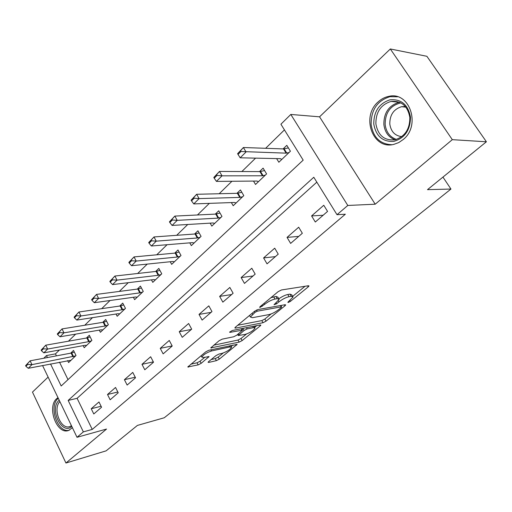 <?xml version="1.0" encoding="UTF-8"?>
<svg xmlns="http://www.w3.org/2000/svg" width="512" height="512" viewBox="0 0 512 512"><rect width="100%" height="100%" fill="white"/><g stroke="black" fill="none" stroke-linecap="round" stroke-linejoin="round"><path stroke-width="0.77" d="M288.25 302.47L290.426 301.357L308.224 286.893L309.018 285.952L308.486 285.734L281.453 289.971L278.163 291.654L260.128 306.637L259.629 307.258L260.064 307.411L264.627 304.346C268.198 301.594 271.648 299.827 274.989 299.046L277.293 298.662L279.174 299.379L274.016 304.749L276.646 303.757L278.931 301.882C282.464 299.174 285.843 297.44 289.069 296.685L291.29 296.314L293.056 296.998L288.384 301.715L287.866 302.33L288.25 302.47M57.984 397.651L56.762 398.598C46.541 406.918 56.934 435.181 68.621 430.451L72.422 427.725M403.238 139.501C421.248 125.331 409.53 91.021 388.73 96.378C384.845 97.158 381.338 98.976 378.221 101.83C360.723 116.595 372.794 150.093 393.805 144.378L398.733 142.579L403.238 139.501M208.653 361.606L208.083 362.291L208.742 362.426L216.371 360.653L219.296 359.142L237.158 344.397L208.806 350.272L205.709 351.866L187.789 366.982L198.163 364.883L201.165 363.334L209.082 356.589L203.654 357.504L201.811 357.094C203.379 354.656 206.637 352.608 211.584 350.95L229.856 346.95L231.526 347.347C229.958 349.741 226.765 351.75 221.958 353.395L218.97 354.067L215.981 355.603L208.653 361.606M316.832 182.15L77.094 398.304L92.243 429.421L83.354 431.872L77.011 437.299L42.547 365.498M486.4 141.779L452.307 139.667L390.323 48.973L426.893 56.301L486.4 141.779L427.501 189.651L450.963 189.05L164.256 417.766L137.414 425.414L106.112 450.854L65.946 463.027L106.554 429.05L77.011 437.299M390.323 48.973L319.552 116.826L375.206 204.198L452.307 139.667M375.206 204.198L347.802 205.459L337.005 214.701L313.786 177.248L68.16 400.429L83.354 431.872M92.243 429.421L345.357 214.208L337.005 214.701M263.014 322.714L266.061 321.152L284.973 305.786L285.702 304.922L285.146 304.717L257.843 309.568L254.611 311.226L235.494 327.11L234.842 327.923L235.494 328.122L263.014 322.714L261.818 320.602L264.858 319.04L271.104 313.946M260.192 325.92L242.144 340.582L239.162 342.118L210.752 347.917L219.066 340.762L222.202 339.149L233.651 336.781L236.73 335.2L242.573 330.138L230.054 332.339L229.587 332.205L232.256 330.509L260.275 324.947L260.864 325.12L260.192 325.92L259.706 325.056M48.115 377.094L32.474 392.09L65.946 463.027M323.77 205.267L311.59 215.923L315.309 222.029L327.565 211.411L323.77 205.267M298.688 227.213L287.053 237.395L290.63 243.411L302.336 233.267L298.688 227.213M274.72 248.186L263.59 257.926L267.04 263.853L278.234 254.157L274.72 248.186M251.795 268.243L241.139 277.568L244.467 283.411L255.181 274.125L251.795 268.243M229.843 287.45L219.642 296.384L222.848 302.144L233.114 293.248L229.843 287.45M208.813 305.856L199.021 314.419L202.125 320.096L211.968 311.571L208.813 305.856M188.634 323.507L179.238 331.731L182.24 337.325L191.686 329.146L188.634 323.507M169.267 340.454L160.243 348.352L163.142 353.875L172.218 346.016L169.267 340.454M150.656 356.742L141.984 364.333L144.794 369.773L153.51 362.221L150.656 356.742M132.768 372.397L124.416 379.699L127.142 385.069L135.526 377.798L132.768 372.397M115.546 387.462L107.514 394.49L110.15 399.789L118.227 392.794L115.546 387.462M98.97 401.965L91.226 408.742L93.786 413.965L101.568 407.226L98.97 401.965M284.442 129.901L265.632 148.301M255.578 158.138L241.875 171.533M231.93 181.267L219.181 193.741M209.344 203.36L197.466 214.976M187.744 224.493L176.678 235.309M167.066 244.717L156.762 254.797M147.251 264.096L137.651 273.491M128.25 282.682L119.309 291.43M110.016 300.525L101.683 308.672M92.499 317.658L84.736 325.248M75.654 334.131L68.429 341.197M59.45 349.984L55.469 353.875L56.435 355.859M59.514 362.176L68.006 379.629M276.621 158.592L278.848 162.246L290.426 151.219L286.803 145.35L283.098 148.909M253.504 181.082L255.526 184.467L266.592 173.926L263.104 168.134L259.494 171.603M231.366 202.579L233.203 205.734L243.795 195.642L240.435 189.933L236.922 193.312M210.138 223.142L211.827 226.106L221.971 216.435L218.733 210.803L215.302 214.099M189.779 242.848L191.334 245.632L201.062 236.358L197.933 230.803L194.586 234.016M170.234 261.734L171.667 264.365L181.005 255.469L177.984 249.984L174.714 253.126M151.45 279.866L152.787 282.355L161.754 273.811L158.829 268.403L155.642 271.469M133.395 297.28L134.637 299.648L143.258 291.43L140.429 286.093L137.312 289.088M116.019 314.022L117.184 316.275L125.478 308.378L122.733 303.104L119.686 306.035M99.29 330.131L100.384 332.288L108.371 324.678L105.709 319.475L102.726 322.342M83.174 345.638L84.205 347.706L91.891 340.371L89.312 335.238L86.394 338.048M67.635 360.582L68.602 362.566L76.019 355.501L73.517 350.432L70.662 353.178M450.963 189.05L442.95 177.094M43.738 358.253L46.477 355.552L47.443 357.555M55.469 353.875L46.477 355.552M50.528 363.936L61.184 385.99L303.181 160.134L280.915 124.211L290.81 114.445L347.802 205.459M319.552 116.826L290.81 114.445M77.094 398.304L68.16 400.429M311.59 215.923L323.136 215.251M287.053 237.395L298.733 236.39M263.59 257.926L275.386 256.621M241.139 277.568L253.03 275.987M219.642 296.384L231.603 294.554M199.021 314.419L211.046 312.365M179.238 331.731L191.315 329.466M160.243 348.352L172.173 345.933M141.984 364.333L153.331 361.869M124.416 379.699L135.232 377.216M107.514 394.49L117.83 392M91.226 408.742L101.082 406.253M292.666 296.339L291.789 294.835L290.016 294.138L291.29 296.314M278.899 298.752C282.208 296.474 285.171 295.059 287.795 294.509L290.016 294.138M278.778 298.688L277.894 297.171L276.013 296.442L277.293 298.662M270.95 297.645L276.013 296.442M292.691 296.346L305.043 286.272M237.722 325.261L261.818 320.602M280.992 305.888L281.664 305.338M281.133 307.61L281.638 307.008L281.242 306.867L257.261 311.181L255.008 312.333L250.419 317.024L252.435 317.69L268.877 314.611C272.064 313.824 275.366 312.128 278.778 309.53L281.133 307.61M256.762 325.645L254.63 327.379M246.483 334.029L240.992 338.502L242.144 340.582M213.741 345.19L238.003 340.038L240.992 338.502M245.178 334.4C250.08 332.762 253.37 330.669 255.046 328.115L253.446 327.648L247.149 328.909L244.07 330.496L238.24 335.533L245.178 334.4M241.99 329.088L242.803 328.416M190.861 364.205L197.037 362.79L200.038 361.242L204.896 357.229M211.162 359.552L215.258 358.611L218.189 357.101L223.162 353.037M231.098 346.573L233.005 345.018M288.378 147.904L283.539 148.928L243.386 147.52L246.054 151.974L240.186 157.805L280.352 158.675L281.869 159.366M240.518 150.765L237.587 153.69L238.029 154.432L240.96 151.507L240.518 150.765L243.386 147.52L237.587 153.69M289.018 152.557L286.138 153.152L240.96 151.507M240.186 157.805L238.029 154.432M264.57 170.566L259.942 171.61L219.462 171.443L222.029 175.834L216.429 181.395L256.915 181.056L258.477 181.658M216.602 174.669L213.811 177.466L214.234 178.195L217.03 175.405L216.602 174.669L219.462 171.443L213.811 177.466M265.312 175.142L262.445 175.776L222.029 175.834L217.03 175.405M216.429 181.395L214.234 178.195M241.798 192.256L237.37 193.306L196.64 194.278L199.104 198.605L193.76 203.917L234.49 202.464L236.096 202.982M193.786 197.485L191.117 200.154L191.526 200.87L194.195 198.208L193.786 197.485L196.64 194.278L191.117 200.154M242.637 196.749L239.782 197.414L199.104 198.605L194.195 198.208M193.76 203.917L191.526 200.87M220.006 213.024L215.757 214.08L174.829 216.09L177.21 220.352L172.096 225.434L213.011 222.97L214.656 223.405M171.994 219.277L169.44 221.824L169.837 222.534L172.39 219.987L171.994 219.277L174.829 216.09L169.44 221.824M220.928 217.434L218.08 218.131L177.21 220.352L172.39 219.987M172.096 225.434L169.837 222.534M199.13 232.928L195.04 233.984L153.978 236.947L156.269 241.152L151.379 246.01L192.422 242.63L194.106 242.989M151.149 240.115L148.71 242.554L149.094 243.251L151.533 240.813L151.149 240.115L153.978 236.947L148.71 242.554M200.115 237.261L197.286 237.984L156.269 241.152L151.533 240.813M151.379 246.01L149.094 243.251M373.779 124.051C373.728 111.494 379.13 103.424 389.971 99.827C401.235 98.861 408.07 104.627 410.483 117.114C410.368 130.074 404.794 138.17 393.76 141.402C382.656 141.965 375.994 136.186 373.779 124.051M409.837 117.453C407.693 105.901 401.421 100.557 391.008 101.434C380.832 104.64 375.789 112.115 375.878 123.859C378.01 135.507 384.403 140.806 395.059 139.776C404.947 136.538 409.869 129.094 409.837 117.453M401.722 136.634C394.931 135.782 390.957 131.584 389.798 124.032C389.741 114.944 393.677 109.165 401.6 106.682L405.408 106.56M397.53 96.787L389.971 96.685C377.293 100.666 371.021 109.952 371.142 124.55C373.222 137.414 380.09 144.141 391.738 144.723M71.77 426.374L71.648 426.483C61.856 435.782 48.992 408.627 59.085 400.301L59.2 400.192M59.872 401.581C52.422 408.915 60.851 430.202 69.856 426.541L71.456 425.722M58.278 398.272L58.163 398.374C48.243 406.426 57.85 433.85 69.414 430.138M179.11 252.026L175.174 253.082L134.016 256.915L136.224 261.062L131.546 265.715L172.678 261.485L174.387 261.773M131.206 260.058L128.87 262.394L129.235 263.085L131.571 260.749L131.206 260.058L134.016 256.915L128.87 262.394M180.16 256.275L177.344 257.03L136.224 261.062L131.571 260.749M131.546 265.715L129.235 263.085M159.891 270.362L156.096 271.418L114.886 276.045L117.024 280.134L112.538 284.595L153.715 279.59L155.456 279.814M112.096 279.162L109.856 281.402L110.208 282.086L112.448 279.846L112.096 279.162L114.886 276.045L109.856 281.402M160.992 274.534L158.195 275.309L117.024 280.134L112.448 279.846M112.538 284.595L110.208 282.086M141.434 287.981L137.766 289.03L96.544 294.394L98.611 298.426L94.304 302.701L135.494 296.986L137.254 297.158M93.773 297.485L91.622 299.635L91.968 300.307L94.112 298.157L93.773 297.485L96.544 294.394L91.622 299.635M142.579 292.077L139.802 292.877L98.611 298.426L94.112 298.157M94.304 302.701L91.968 300.307M123.686 304.928L120.147 305.971L78.944 312L80.941 315.974L76.806 320.083L117.971 313.722L119.75 313.83M76.186 315.072L74.125 317.133L74.451 317.792L76.518 315.731L76.186 315.072L78.944 312L74.125 317.133M124.877 308.947L122.112 309.76L80.941 315.974L76.518 315.731M76.806 320.083L74.451 317.792M106.611 321.235L103.187 322.272L62.029 328.915L63.968 332.838L59.994 336.787L101.107 329.824L102.906 329.882M59.296 331.962L57.312 333.939L57.632 334.592L59.616 332.614L59.296 331.962L62.029 328.915L57.312 333.939M107.84 325.184L105.094 326.01L63.968 332.838L59.616 332.614M59.994 336.787L57.632 334.592M90.17 336.941L86.854 337.965L45.773 345.178L47.648 349.043L43.827 352.845L84.864 345.331L86.675 345.344M43.053 348.192L41.152 350.099L41.459 350.746L43.366 348.838L43.053 348.192L45.773 345.178L41.152 350.099M91.43 340.819L88.704 341.658L47.648 349.043L43.366 348.838M43.827 352.845L41.459 350.746M74.33 352.077L71.117 353.094L30.131 360.819L31.949 364.64L28.269 368.294L71.034 360.25M27.437 363.814L25.6 365.645L25.901 366.285L27.738 364.448L27.437 363.814L30.131 360.819L25.6 365.645M75.616 355.885L31.949 364.64L27.738 364.448M28.269 368.294L25.901 366.285M289.907 300.474L290.426 301.357M261.773 305.274L262.33 306.253M276.109 302.829L276.646 303.757M287.795 294.509L289.069 296.685M278.317 300.826L278.931 301.882M273.702 296.819L274.989 299.046M264.07 303.366L264.627 304.346M307.622 285.869L308.224 286.893M235.123 327.456L235.494 328.122M284.422 304.845L284.973 305.786M264.858 319.04L266.061 321.152M280.48 305.549L281.242 306.867M256.589 310.003L257.261 311.181M254.458 311.354L255.008 312.333M252.077 313.331L252.634 314.304M238.003 340.038L239.162 342.118M211.078 347.424L211.443 348.083M241.254 328.723L241.946 329.952M229.792 331.872L230.054 332.339M252.762 326.438L253.446 327.648M246.464 327.686L247.149 328.909M242.893 328.397L244.07 330.496M238.374 333.85L238.88 334.758M229.242 345.837L229.856 346.95M210.963 349.805L211.584 350.95M208.077 356.512L208.499 357.293M200.038 361.242L201.165 363.334M197.037 362.79L198.163 364.883M188.147 366.47L188.499 367.13M236.102 344.346L236.538 345.133M218.189 357.101L219.296 359.142M215.258 358.611L216.371 360.653M208.416 361.818L208.742 362.426M283.539 148.928L286.138 153.152M284.154 148.858L286.752 153.075M259.942 171.61L262.445 175.776M260.557 171.526L263.059 175.686M237.37 193.306L239.782 197.414M237.984 193.21L240.397 197.318M215.757 214.08L218.08 218.131M216.371 213.971L218.694 218.022M195.04 233.984L197.286 237.984M195.654 233.875L197.901 237.869M394.963 139.795C388.544 137.261 384.838 132.16 383.859 124.493C383.782 112.896 388.8 105.517 398.912 102.362L399.514 102.253M400.87 102.893C390.426 105.421 385.19 112.608 385.146 124.454C386.157 132.128 389.914 137.114 396.429 139.411M175.174 253.082L177.344 257.03M175.782 252.96L177.958 256.902M156.096 271.418L158.195 275.309M156.71 271.29L158.81 275.181M137.766 289.03L139.802 292.877M138.381 288.896L140.41 292.736M120.147 305.971L122.112 309.76M120.755 305.83L122.72 309.619M103.187 322.272L105.094 326.01M103.789 322.118L105.696 325.862M86.854 337.965L88.704 341.658M87.456 337.811L89.306 341.504M71.117 353.094L72.915 356.742M71.712 352.934L73.51 356.582M280.762 305.498L281.555 306.874M249.53 315.443L250.419 317.024M241.728 328.627L242.47 329.952M253.965 326.195L254.778 327.642M237.638 334.451L238.24 335.533M230.534 345.555L231.29 346.925M201.069 355.718L201.811 357.094M401.6 106.682L405.901 107.162M391.008 101.434L399.533 102.259"/></g></svg>

